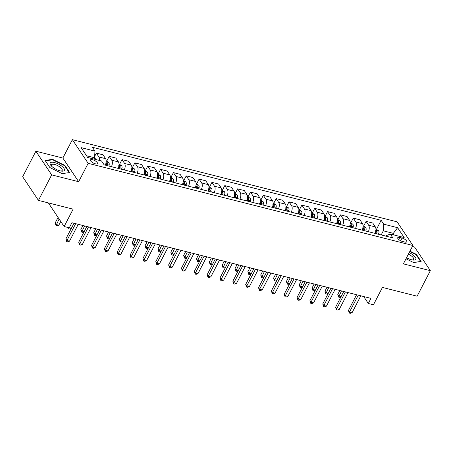 <?xml version="1.0" encoding="UTF-8"?>
<svg xmlns="http://www.w3.org/2000/svg" width="453" height="453" viewBox="0 0 453 453"><rect width="100%" height="100%" fill="white"/><g stroke="black" fill="none" stroke-linecap="round" stroke-linejoin="round"><path stroke-width="0.68" d="M95.323 163.81A3.941 1.416 27.4 0 0 97.457 163.578A3.941 1.416 27.4 0 0 96.2 161.523A3.941 1.416 27.4 0 0 92.593 159.722A3.941 1.416 27.4 0 0 90.458 159.949A3.941 1.416 27.4 0 0 91.716 162.01A3.941 1.416 27.4 0 0 95.323 163.81M35.878 151.223L22.65 176.744L38.443 200.396L51.67 174.881L78.646 181.704L88.171 163.329L72.378 139.677L62.854 158.052L35.878 151.223L51.67 174.881M88.171 163.329L412.898 245.486L397.105 221.834L72.378 139.677M412.898 245.486L403.374 263.856L430.35 270.684L414.557 247.027L412.383 246.477M430.35 270.684L417.122 296.2L382.44 287.429L373.448 304.778L368.306 303.482L370.956 298.374L71.914 222.717L69.269 227.825L64.133 226.523L73.126 209.173L38.443 200.396M402.049 238.063L399.789 237.491A3.822 1.376 27.4 0 0 397.723 237.717A3.822 1.376 27.4 0 0 398.946 239.711A3.822 1.376 27.4 0 0 402.44 241.455L404.699 242.027A3.822 1.376 27.4 0 0 406.766 241.806A3.822 1.376 27.4 0 0 405.548 239.813A3.822 1.376 27.4 0 0 402.049 238.063L400.645 240.775M394.24 235.028L393.085 233.295L383.323 230.826L383.731 224.184L381.149 220.317L92.389 147.265L94.971 151.132L94.558 157.769L86.517 155.736M383.731 224.184L397.604 227.695L404.178 237.542L390.305 234.031L386.483 235.554L386.149 236.194M94.971 151.132L81.098 147.621L87.672 157.463L101.546 160.974L104.128 164.841L392.887 237.899L390.305 234.031M48.363 202.904L64.133 226.523M363.668 296.534L368.306 303.482M392.428 234.569L397.604 227.695M381.188 234.937L383.323 230.826M93.901 159.043L94.558 157.769M381.149 220.317L376.562 229.173M375.022 233.38A4.926 2.514 -75.8 0 0 375.344 226.913L372.762 223.046L366.081 221.353L363.714 225.922M99.462 160.447A4.926 2.514 -75.8 0 0 98.913 156.976L96.33 153.108L94.649 156.359M96.33 153.108L103.012 154.801L105.594 158.669A4.926 2.514 -75.8 0 1 105.272 165.135M111.438 166.693A4.926 2.514 -75.8 0 0 111.761 160.226L109.179 156.359L106.812 160.928M109.179 156.359L115.855 158.052L118.437 161.919A4.926 2.514 -75.8 0 1 118.114 168.38M124.281 169.943A4.926 2.514 -75.8 0 0 124.603 163.476L122.021 159.609L119.654 164.173M122.021 159.609L128.703 161.296L131.285 165.169A4.926 2.514 -75.8 0 1 130.962 171.63M137.129 173.193A4.926 2.514 -75.8 0 0 137.452 166.727L134.864 162.859L132.497 167.423M134.864 162.859L141.546 164.547L144.128 168.414A4.926 2.514 -75.8 0 1 143.805 174.881M149.971 176.444A4.926 2.514 -75.8 0 0 150.294 169.977L147.712 166.109L145.345 170.673M147.712 166.109L154.394 167.797L156.976 171.664A4.926 2.514 -75.8 0 1 156.653 178.131M162.82 179.694A4.926 2.514 -75.8 0 0 163.142 173.227L160.555 169.36L158.188 173.924M160.555 169.36L167.236 171.047L169.818 174.915A4.926 2.514 -75.8 0 1 169.496 181.381M175.662 182.944A4.926 2.514 -75.8 0 0 175.985 176.477L173.403 172.61L171.036 177.174M173.403 172.61L180.084 174.297L182.667 178.165A4.926 2.514 -75.8 0 1 182.344 184.631M188.51 186.194A4.926 2.514 -75.8 0 0 188.827 179.728L186.245 175.86L183.878 180.424M186.245 175.86L192.927 177.548L195.509 181.415A4.926 2.514 -75.8 0 1 195.186 187.882M201.353 189.439A4.926 2.514 -75.8 0 0 201.676 182.978L199.094 179.111L196.727 183.675M199.094 179.111L205.77 180.798L208.357 184.665A4.926 2.514 -75.8 0 1 208.035 191.132M214.201 192.689A4.926 2.514 -75.8 0 0 214.518 186.228L211.936 182.355L209.569 186.925M211.936 182.355L218.618 184.048L221.2 187.916A4.926 2.514 -75.8 0 1 220.877 194.382M227.044 195.939A4.926 2.514 -75.8 0 0 227.366 189.473L224.784 185.605L222.417 190.175M224.784 185.605L231.46 187.299L234.048 191.166A4.926 2.514 -75.8 0 1 233.725 197.633M239.892 199.19A4.926 2.514 -75.8 0 0 240.209 192.723L237.627 188.856L235.26 193.425M237.627 188.856L244.309 190.549L246.891 194.416A4.926 2.514 -75.8 0 1 246.568 200.883M252.734 202.44A4.926 2.514 -75.8 0 0 253.057 195.973L250.475 192.106L248.108 196.676M250.475 192.106L257.151 193.799L259.733 197.667A4.926 2.514 -75.8 0 1 259.416 204.133M265.583 205.69A4.926 2.514 -75.8 0 0 265.9 199.224L263.318 195.356L260.951 199.926M263.318 195.356L269.999 197.049L272.581 200.917A4.926 2.514 -75.8 0 1 272.259 207.378M278.425 208.941A4.926 2.514 -75.8 0 0 278.748 202.474L276.166 198.607L273.799 203.171M276.166 198.607L282.842 200.3L285.424 204.167A4.926 2.514 -75.8 0 1 285.107 210.628M291.273 212.191A4.926 2.514 -75.8 0 0 291.59 205.724L289.008 201.857L286.641 206.421M289.008 201.857L295.69 203.544L298.272 207.412A4.926 2.514 -75.8 0 1 297.949 213.878M304.116 215.441A4.926 2.514 -75.8 0 0 304.439 208.975L301.857 205.107L299.49 209.671M301.857 205.107L308.533 206.794L311.115 210.662A4.926 2.514 -75.8 0 1 310.798 217.129M316.964 218.691A4.926 2.514 -75.8 0 0 317.281 212.225L314.699 208.357L312.332 212.921M314.699 208.357L321.381 210.045L323.963 213.912A4.926 2.514 -75.8 0 1 323.64 220.379M329.807 221.942A4.926 2.514 -75.8 0 0 330.129 215.475L327.547 211.608L325.18 216.172M327.547 211.608L334.223 213.295L336.805 217.163A4.926 2.514 -75.8 0 1 336.488 223.629M342.655 225.192A4.926 2.514 -75.8 0 0 342.972 218.725L340.39 214.858L338.023 219.422M340.39 214.858L347.072 216.545L349.654 220.413A4.926 2.514 -75.8 0 1 349.331 226.879M355.497 228.437A4.926 2.514 -75.8 0 0 355.82 221.976L353.238 218.108L350.871 222.672M353.238 218.108L359.914 219.796L362.496 223.663A4.926 2.514 -75.8 0 1 362.179 230.13M368.34 231.687A4.926 2.514 -75.8 0 0 368.663 225.226L366.081 221.353M406.001 258.788L413.595 262.536L421.131 261.483L416.375 254.359L409.942 251.183M78.646 181.704L62.854 158.052M49.853 167.548L62.146 173.618L69.683 172.565L64.926 165.441L52.633 159.371L45.096 160.424L49.853 167.548M416.16 254.779L416.375 254.359M52.395 159.835L52.633 159.371M64.711 165.866L64.926 165.441M356.59 294.739L348.459 310.424L349.523 312.021L358.266 295.163M352.094 312.672L350.316 313.323L349.291 313.063L349.523 312.021L352.094 312.672L360.831 295.815M349.291 313.063L348.459 310.424M375.933 229.014L378.606 230.753A3.267 1.665 104.2 0 1 378.901 233.357L378.736 234.32M339.829 290.503L337.785 294.439L338.855 296.041L341.092 296.607M375.775 231.104A3.267 1.665 104.2 0 1 375.713 232.553L375.548 233.51M376.783 233.822L376.947 232.865A3.267 1.665 -75.8 0 0 376.913 230.866C376.256 230.101 375.848 229.999 375.679 230.554M376.913 230.866L376.149 232.332A1.665 0.849 104.2 0 1 376.109 232.899L375.979 233.623M341.505 290.922L338.618 297.083L337.785 294.439M340.962 296.857L339.642 297.344L338.618 297.083M343.742 291.489L335.616 307.174L336.681 308.77L345.418 291.913M339.252 309.422L337.474 310.073L336.443 309.812L336.681 308.77L339.252 309.422L347.989 292.564M336.443 309.812L335.616 307.174M330.9 288.244L322.768 303.923L323.833 305.52L332.576 288.663M326.403 306.171L324.625 306.823L323.601 306.562L323.833 305.52L326.403 306.171L335.141 289.314M323.601 306.562L322.768 303.923M318.051 284.994L309.926 300.673L310.99 302.27L319.727 285.413M313.561 302.921L311.783 303.572L310.752 303.312L310.99 302.27L313.561 302.921L322.298 286.064M310.752 303.312L309.926 300.673M363.091 225.764L365.764 227.502A3.267 1.665 104.2 0 1 366.058 230.107L365.888 231.07M326.987 287.253L324.943 291.188L326.007 292.791L328.244 293.357M362.932 227.853A3.267 1.665 104.2 0 1 362.87 229.303L362.706 230.26M363.935 230.577L364.104 229.614A3.267 1.665 -75.8 0 0 364.065 227.616C363.414 226.851 363 226.749 362.83 227.304M364.065 227.616L363.306 229.082A1.665 0.849 104.2 0 1 363.261 229.648L363.136 230.373M328.657 287.678L325.769 293.833L324.943 291.188M328.114 293.612L326.8 294.093L325.769 293.833M350.243 222.514L352.921 224.252A3.267 1.665 104.2 0 1 353.21 226.857L353.046 227.819M314.139 284.003L312.094 287.944L313.165 289.541L315.401 290.107M350.09 224.603A3.267 1.665 104.2 0 1 350.022 226.053L349.858 227.015M351.092 227.327L351.256 226.364A3.267 1.665 -75.8 0 0 351.222 224.365C350.565 223.601 350.158 223.499 349.988 224.054M351.222 224.365L350.458 225.832A1.665 0.849 104.2 0 1 350.418 226.398L350.294 227.123M315.815 284.427L312.927 290.583L312.094 287.944M315.271 290.362L313.952 290.843L312.927 290.583M337.4 219.263L340.073 221.002A3.267 1.665 104.2 0 1 340.367 223.606L340.197 224.569M301.296 280.752L299.252 284.694L300.316 286.29L302.553 286.857M337.242 221.353A3.267 1.665 104.2 0 1 337.179 222.802L337.015 223.765M338.244 224.076L338.414 223.114A3.267 1.665 -75.8 0 0 338.374 221.115C337.723 220.351 337.309 220.249 337.14 220.804M338.374 221.115L337.615 222.582A1.665 0.849 104.2 0 1 337.57 223.148L337.445 223.873M302.972 281.177L300.079 287.332L299.252 284.694M302.423 287.111L301.109 287.593L300.079 287.332M305.209 281.743L297.077 297.423L298.148 299.02L306.885 282.168M300.713 299.671L298.935 300.322L297.91 300.067L298.148 299.02L300.713 299.671L309.45 282.814M297.91 300.067L297.077 297.423M324.552 216.013L327.23 217.751A3.267 1.665 104.2 0 1 327.519 220.362L327.355 221.319M288.448 277.502L286.404 281.443L287.474 283.04L289.71 283.606M324.399 218.103A3.267 1.665 104.2 0 1 324.331 219.552L324.167 220.515M325.401 220.826L325.565 219.864A3.267 1.665 -75.8 0 0 325.531 217.865C324.875 217.1 324.467 216.998 324.297 217.553M325.531 217.865L324.767 219.331A1.665 0.849 104.2 0 1 324.727 219.898L324.603 220.622M290.124 277.927L287.236 284.082L286.404 281.443M289.58 283.861L288.261 284.342L287.236 284.082M406.562 257.712A8.007 2.882 27.4 0 0 413.142 260.067A8.007 2.882 27.4 0 0 413.13 254.999A8.007 2.882 27.4 0 0 409.195 252.632M412.264 259.937A6.065 2.18 27.4 0 0 413.634 259.337A6.065 2.18 27.4 0 0 411.579 256.081A6.065 2.18 27.4 0 0 408.385 254.19M409.778 251.506L416.035 254.597L420.644 261.5L413.51 262.491M54.507 162.548A8.007 2.882 27.4 0 0 51.104 165.662A8.007 2.882 27.4 0 0 60.056 170.855A8.007 2.882 27.4 0 0 61.693 171.149A8.007 2.882 27.4 0 0 63.545 167.831A8.007 2.882 27.4 0 0 54.507 162.548M60.815 171.024A6.065 2.18 27.4 0 0 62.186 170.419A6.065 2.18 27.4 0 0 60.249 167.259A6.065 2.18 27.4 0 0 54.7 164.484A6.065 2.18 27.4 0 0 51.421 164.841A6.065 2.18 27.4 0 0 51.716 166.308M69.167 172.638L62.061 173.578M49.875 167.559L45.374 160.821L52.678 159.796L64.586 165.679L69.196 172.582M292.361 278.493L284.235 294.173L285.299 295.775L294.037 278.918M287.87 296.421L286.092 297.077L285.062 296.817L285.299 295.775L287.87 296.421L296.607 279.563M285.062 296.817L284.235 294.173M311.709 212.763L314.382 214.507A3.267 1.665 104.2 0 1 314.676 217.112L314.507 218.069M275.605 274.252L273.561 278.193L274.626 279.79L276.868 280.356M311.551 214.852A3.267 1.665 104.2 0 1 311.488 216.302L311.324 217.264M312.553 217.576L312.723 216.613A3.267 1.665 -75.8 0 0 312.683 214.614C312.032 213.85 311.619 213.748 311.454 214.303M312.683 214.614L311.924 216.087A1.665 0.849 104.2 0 1 311.879 216.647L311.755 217.372M277.281 274.677L274.393 280.832L273.561 278.193M276.732 280.611L275.418 281.092L274.393 280.832M279.518 275.243L271.387 290.922L272.457 292.525L281.194 275.667M275.022 293.17L273.244 293.827L272.219 293.567L272.457 292.525L275.022 293.17L283.759 276.319M272.219 293.567L271.387 290.922M298.861 209.513L301.539 211.257A3.267 1.665 104.2 0 1 301.828 213.861L301.664 214.818M262.757 271.002L260.713 274.943L261.783 276.54L264.02 277.106M298.708 211.602A3.267 1.665 104.2 0 1 298.646 213.052L298.476 214.014M299.71 214.326L299.875 213.363A3.267 1.665 -75.8 0 0 299.841 211.364C299.19 210.6 298.776 210.498 298.606 211.053M299.841 211.364L299.076 212.836A1.665 0.849 104.2 0 1 299.037 213.397L298.912 214.122M264.433 271.426L261.545 277.581L260.713 274.943M263.889 277.361L262.576 277.842L261.545 277.581M266.67 271.993L258.544 287.672L259.609 289.274L268.346 272.417M262.179 289.92L260.401 290.577L259.371 290.316L259.609 289.274L262.179 289.92L270.917 273.068M259.371 290.316L258.544 287.672M286.019 206.262L288.691 208.006A3.267 1.665 104.2 0 1 288.986 210.611L288.816 211.568M249.914 267.751L247.87 271.692L248.935 273.289L251.177 273.855M285.86 208.352A3.267 1.665 104.2 0 1 285.798 209.801L285.633 210.764M286.868 211.075L287.032 210.118A3.267 1.665 -75.8 0 0 286.992 208.114C286.341 207.349 285.928 207.248 285.764 207.802M286.992 208.114L286.234 209.586A1.665 0.849 104.2 0 1 286.188 210.147L286.064 210.871M251.591 268.176L248.703 274.331L247.87 271.692M251.041 274.11L249.728 274.592L248.703 274.331M253.827 268.742L245.696 284.427L246.766 286.024L255.503 269.167M249.331 286.675L247.553 287.327L246.528 287.066L246.766 286.024L249.331 286.675L258.068 269.818M246.528 287.066L245.696 284.427M273.17 203.018L275.849 204.756A3.267 1.665 104.2 0 1 276.137 207.361L275.973 208.318M237.066 264.501L235.028 268.442L236.092 270.039L238.329 270.605M273.017 205.101A3.267 1.665 104.2 0 1 272.955 206.551L272.785 207.514M274.02 207.825L274.184 206.868A3.267 1.665 -75.8 0 0 274.15 204.864C273.499 204.105 273.085 203.997 272.916 204.552M274.15 204.864L273.386 206.336A1.665 0.849 104.2 0 1 273.346 206.896L273.221 207.621M238.742 264.926L235.854 271.081L235.028 268.442M238.199 270.86L236.885 271.341L235.854 271.081M240.979 265.492L232.853 281.177L233.918 282.774L242.655 265.917M236.489 283.425L234.711 284.076L233.68 283.816L233.918 282.774L236.489 283.425L245.226 266.568M233.68 283.816L232.853 281.177M260.328 199.767L263 201.506A3.267 1.665 104.2 0 1 263.295 204.11L263.125 205.067M224.224 261.251L222.18 265.192L223.25 266.789L225.486 267.355M260.169 201.851A3.267 1.665 104.2 0 1 260.107 203.306L259.943 204.263M261.177 204.575L261.341 203.618A3.267 1.665 -75.8 0 0 261.302 201.613C260.651 200.855 260.237 200.747 260.073 201.302M261.302 201.613L260.543 203.086A1.665 0.849 104.2 0 1 260.498 203.652L260.373 204.371M225.9 261.675L223.012 267.831L222.18 265.192M225.351 267.61L224.037 268.091L223.012 267.831M228.136 262.242L220.005 277.927L221.075 279.524L229.813 262.666M223.64 280.175L221.862 280.826L220.838 280.566L221.075 279.524L223.64 280.175L232.378 263.318M220.838 280.566L220.005 277.927M247.48 196.517L250.158 198.255A3.267 1.665 104.2 0 1 250.447 200.86L250.283 201.823M211.375 258L209.337 261.942L210.402 263.538L212.638 264.105M247.327 198.601A3.267 1.665 104.2 0 1 247.264 200.056L247.095 201.013M248.329 201.325L248.493 200.368A3.267 1.665 -75.8 0 0 248.459 198.369C247.808 197.604 247.395 197.497 247.225 198.052M248.459 198.369L247.695 199.835A1.665 0.849 104.2 0 1 247.655 200.402L247.531 201.121M213.052 258.425L210.164 264.586L209.337 261.942M212.508 264.359L211.194 264.841L210.164 264.586M215.288 258.991L207.163 274.677L208.227 276.273L216.964 259.416M210.798 276.925L209.02 277.576L207.989 277.315L208.227 276.273L210.798 276.925L219.535 260.067M207.989 277.315L207.163 274.677M234.637 193.267L237.31 195.005A3.267 1.665 104.2 0 1 237.604 197.61L237.434 198.573M198.533 254.756L196.489 258.691L197.559 260.294L199.796 260.854M234.478 195.351A3.267 1.665 104.2 0 1 234.416 196.806L234.252 197.763M235.486 198.074L235.651 197.117A3.267 1.665 -75.8 0 0 235.611 195.118C234.96 194.354 234.552 194.246 234.382 194.807M235.611 195.118L234.852 196.585A1.665 0.849 104.2 0 1 234.807 197.151L234.682 197.876M200.209 255.175L197.321 261.336L196.489 258.691M199.66 261.109L198.346 261.596L197.321 261.336M202.446 255.741L194.314 271.426L195.385 273.023L204.122 256.166M197.95 273.674L196.172 274.325L195.147 274.065L195.385 273.023L197.95 273.674L206.687 256.817M195.147 274.065L194.314 271.426M221.789 190.017L224.467 191.755A3.267 1.665 104.2 0 1 224.756 194.36L224.592 195.322M185.685 251.506L183.646 255.441L184.711 257.044L186.947 257.61M221.636 192.106A3.267 1.665 104.2 0 1 221.574 193.556L221.404 194.513M222.638 194.824L222.802 193.867A3.267 1.665 -75.8 0 0 222.768 191.868C222.117 191.104 221.704 191.002 221.534 191.557M222.768 191.868L222.004 193.335A1.665 0.849 104.2 0 1 221.964 193.901L221.84 194.626M187.361 251.925L184.473 258.085L183.646 255.441M186.817 257.859L185.504 258.346L184.473 258.085M189.597 252.491L181.472 268.176L182.536 269.773L191.274 252.916M185.107 270.424L183.329 271.075L182.299 270.815L182.536 269.773L185.107 270.424L193.844 253.567M182.299 270.815L181.472 268.176M208.946 186.766L211.619 188.505A3.267 1.665 104.2 0 1 211.913 191.109L211.744 192.072M172.842 248.255L170.798 252.191L171.868 253.793L174.105 254.359M208.788 188.856A3.267 1.665 104.2 0 1 208.725 190.305L208.561 191.262M209.796 191.579L209.96 190.617A3.267 1.665 -75.8 0 0 209.92 188.618C209.269 187.853 208.861 187.752 208.691 188.306M209.92 188.618L209.161 190.084A1.665 0.849 104.2 0 1 209.116 190.651L208.992 191.376M174.518 248.68L171.63 254.835L170.798 252.191M173.969 254.609L172.655 255.096L171.63 254.835M176.755 249.246L168.624 264.926L169.694 266.523L178.431 249.665M172.259 267.174L170.481 267.825L169.456 267.564L169.694 266.523L172.259 267.174L180.996 250.316M169.456 267.564L168.624 264.926M196.104 183.516L198.776 185.254A3.267 1.665 104.2 0 1 199.065 187.859L198.901 188.822M159.994 245.005L157.955 248.946L159.02 250.543L161.257 251.109M195.945 185.605A3.267 1.665 104.2 0 1 195.883 187.055L195.713 188.012M196.947 188.329L197.112 187.366A3.267 1.665 -75.8 0 0 197.078 185.368C196.426 184.603 196.013 184.501 195.843 185.056M197.078 185.368L196.319 186.834A1.665 0.849 104.2 0 1 196.274 187.4L196.149 188.125M161.67 245.43L158.782 251.585L157.955 248.946M161.126 251.364L159.813 251.845L158.782 251.585M163.907 245.996L155.781 261.675L156.846 263.272L165.583 246.415M159.416 263.923L157.638 264.575L156.608 264.314L156.846 263.272L159.416 263.923L168.154 247.066M156.608 264.314L155.781 261.675M183.255 180.266L185.928 182.004A3.267 1.665 104.2 0 1 186.223 184.609L186.053 185.571M147.151 241.755L145.107 245.696L146.177 247.293L148.414 247.859M183.097 182.355A3.267 1.665 104.2 0 1 183.035 183.805L182.87 184.767M184.105 185.079L184.269 184.116A3.267 1.665 -75.8 0 0 184.229 182.117C183.578 181.353 183.171 181.251 183.001 181.806M184.229 182.117L183.471 183.584A1.665 0.849 104.2 0 1 183.425 184.15L183.301 184.875M148.827 242.179L145.94 248.335L145.107 245.696M148.278 248.114L146.965 248.595L145.94 248.335M151.064 242.746L142.933 258.425L144.003 260.022L152.74 243.17M146.568 260.673L144.79 261.324L143.765 261.07L144.003 260.022L146.568 260.673L155.311 243.816M143.765 261.07L142.933 258.425M170.413 177.015L173.086 178.754A3.267 1.665 104.2 0 1 173.374 181.359L173.21 182.321M134.303 238.505L132.265 242.446L133.329 244.042L135.566 244.609M170.254 179.105A3.267 1.665 104.2 0 1 170.192 180.554L170.022 181.517M171.257 181.829L171.421 180.866A3.267 1.665 -75.8 0 0 171.387 178.867C170.736 178.103 170.322 178.001 170.152 178.556M171.387 178.867L170.628 180.334A1.665 0.849 104.2 0 1 170.583 180.9L170.458 181.625M135.979 238.929L133.091 245.084L132.265 242.446M135.436 244.863L134.122 245.345L133.091 245.084M138.216 239.495L130.09 255.175L131.155 256.772L139.892 239.92M133.726 257.423L131.948 258.08L130.917 257.819L131.155 256.772L133.726 257.423L142.463 240.566M130.917 257.819L130.09 255.175M157.565 173.765L160.237 175.504A3.267 1.665 104.2 0 1 160.532 178.114L160.368 179.071M121.461 235.254L119.416 239.195L120.487 240.792L122.723 241.358M157.406 175.855A3.267 1.665 104.2 0 1 157.344 177.304L157.18 178.267M158.414 178.578L158.578 177.616A3.267 1.665 -75.8 0 0 158.544 175.617C157.887 174.852 157.48 174.75 157.31 175.305M158.544 175.617L157.78 177.089A1.665 0.849 104.2 0 1 157.735 177.65L157.61 178.374M123.137 235.679L120.249 241.834L119.416 239.195M122.593 241.613L121.274 242.095L120.249 241.834M125.373 236.245L117.242 251.925L118.312 253.527L127.05 236.67M120.883 254.173L119.099 254.829L118.074 254.569L118.312 253.527L120.883 254.173L129.62 237.315M118.074 254.569L117.242 251.925M144.722 170.515L147.395 172.259A3.267 1.665 104.2 0 1 147.684 174.864L147.519 175.821M108.612 232.004L106.574 235.945L107.638 237.542L109.875 238.108M144.564 172.604A3.267 1.665 104.2 0 1 144.501 174.054L144.331 175.017M145.566 175.328L145.736 174.365A3.267 1.665 -75.8 0 0 145.696 172.367C145.045 171.602 144.632 171.5 144.462 172.055M145.696 172.367L144.937 173.839A1.665 0.849 104.2 0 1 144.892 174.399L144.767 175.124M110.289 232.429L107.401 238.584L106.574 235.945M109.745 238.363L108.431 238.844L107.401 238.584M112.525 232.995L104.4 248.674L105.464 250.277L114.201 233.42M108.035 250.922L106.257 251.579L105.226 251.319L105.464 250.277L108.035 250.922L116.772 234.071M105.226 251.319L104.4 248.674M131.874 167.265L134.547 169.009A3.267 1.665 104.2 0 1 134.841 171.613L134.677 172.57M95.77 228.754L93.726 232.695L94.796 234.292L97.033 234.858M131.715 169.354A3.267 1.665 104.2 0 1 131.653 170.804L131.489 171.766M132.723 172.078L132.888 171.115A3.267 1.665 -75.8 0 0 132.854 169.116C132.197 168.352 131.789 168.25 131.619 168.805M132.854 169.116L132.089 170.588A1.665 0.849 104.2 0 1 132.044 171.149L131.919 171.874M97.446 229.178L94.558 235.334L93.726 232.695M96.902 235.113L95.583 235.594L94.558 235.334M99.683 229.745L91.551 245.424L92.622 247.027L101.359 230.169M95.192 247.678L93.409 248.329L92.384 248.068L92.622 247.027L95.192 247.678L103.93 230.82M92.384 248.068L91.551 245.424M119.031 164.02L121.704 165.758A3.267 1.665 104.2 0 1 121.993 168.363L121.829 169.32M82.922 225.503L80.883 229.445L81.948 231.041L84.184 231.608M118.873 166.104A3.267 1.665 104.2 0 1 118.811 167.553L118.641 168.516M119.875 168.827L120.045 167.87A3.267 1.665 -75.8 0 0 120.005 165.866C119.354 165.107 118.941 165 118.771 165.555M120.005 165.866L119.247 167.338A1.665 0.849 104.2 0 1 119.201 167.899L119.077 168.624M84.598 225.928L81.71 232.083L80.883 229.445M84.054 231.862L82.74 232.344L81.71 232.083M86.834 226.494L78.709 242.179L79.773 243.776L88.511 226.919M82.344 244.427L80.566 245.079L79.535 244.818L79.773 243.776L82.344 244.427L91.081 227.57M79.535 244.818L78.709 242.179M106.183 160.77L108.856 162.508A3.267 1.665 104.2 0 1 109.15 165.113L108.986 166.07M106.025 162.854A3.267 1.665 104.2 0 1 105.962 164.309L105.798 165.266M107.033 165.577L107.197 164.62A3.267 1.665 -75.8 0 0 107.163 162.616C106.506 161.857 106.098 161.749 105.928 162.304M107.163 162.616L106.398 164.088A1.665 0.849 104.2 0 1 106.359 164.649L106.228 165.373M69.111 227.785L71.342 228.357M69.094 227.78L68.867 228.833L68.318 227.582M71.212 228.612L69.892 229.093L68.867 228.833M73.992 223.244L65.861 238.929L66.931 240.526L75.668 223.669M69.502 241.177L67.718 241.828L66.693 241.568L66.931 240.526L69.502 241.177L78.239 224.32M66.693 241.568L65.861 238.929M94.451 157.978L96.013 159.258A3.267 1.665 104.2 0 1 96.189 159.62M58.052 217.423L55.192 222.944L56.257 224.541L58.828 225.192L60.759 221.472M59.122 219.02L56.019 225.588L55.192 222.944M58.828 225.192L57.05 225.843L56.019 225.588M368.663 225.226L375.344 226.913M355.82 221.976L362.496 223.663M342.972 218.725L349.654 220.413M330.129 215.475L336.805 217.163M317.281 212.225L323.963 213.912M304.439 208.975L311.115 210.662M291.59 205.724L298.272 207.412M278.748 202.474L285.424 204.167M265.9 199.224L272.581 200.917M253.057 195.973L259.733 197.667M240.209 192.723L246.891 194.416M227.366 189.473L234.048 191.166M214.518 186.228L221.2 187.916M201.676 182.978L208.357 184.665M188.827 179.728L195.509 181.415M175.985 176.477L182.667 178.165M163.142 173.227L169.818 174.915M150.294 169.977L156.976 171.664M137.452 166.727L144.128 168.414M124.603 163.476L131.285 165.169M111.761 160.226L118.437 161.919M98.913 156.976L105.594 158.669M398.731 239.535L399.789 237.491M378.561 230.713L375.922 230.045M375.713 232.553L375.401 232.474M378.901 233.357L376.947 232.865M365.718 227.463L363.074 226.794M362.87 229.303L362.559 229.224M366.058 230.107L364.104 229.614M352.87 224.212L350.231 223.544M350.022 226.053L349.71 225.973M353.21 226.857L351.256 226.364M340.027 220.962L337.389 220.3M337.179 222.802L336.868 222.723M340.367 223.606L338.414 223.114M327.179 217.717L324.541 217.049M324.331 219.552L324.02 219.473M327.519 220.362L325.565 219.864M314.337 214.467L311.698 213.799M311.488 216.302L311.177 216.223M314.676 217.112L312.723 216.613M301.488 211.217L298.85 210.549M298.646 213.052L298.329 212.972M301.828 213.861L299.875 213.363M288.646 207.967L286.007 207.298M285.798 209.801L285.486 209.722M288.986 210.611L287.032 210.118M275.798 204.716L273.159 204.048M272.955 206.551L272.638 206.477M276.137 207.361L274.184 206.868M262.955 201.466L260.316 200.798M260.107 203.306L259.796 203.227M263.295 204.11L261.341 203.618M250.107 198.216L247.468 197.548M247.264 200.056L246.947 199.977M250.447 200.86L248.493 200.368M237.264 194.966L234.626 194.297M234.416 196.806L234.105 196.727M237.604 197.61L235.651 197.117M224.416 191.715L221.777 191.047M221.574 193.556L221.257 193.476M224.756 194.36L222.802 193.867M211.574 188.465L208.935 187.797M208.725 190.305L208.414 190.226M211.913 191.109L209.96 190.617M198.725 185.215L196.087 184.547M195.883 187.055L195.566 186.976M199.065 187.859L197.112 187.366M185.883 181.964L183.244 181.296M183.035 183.805L182.723 183.725M186.223 184.609L184.269 184.116M173.04 178.72L170.396 178.052M170.192 180.554L169.875 180.475M173.374 181.359L171.421 180.866M160.192 175.47L157.553 174.801M157.344 177.304L157.032 177.225M160.532 178.114L158.578 177.616M147.35 172.219L144.705 171.551M144.501 174.054L144.184 173.975M147.684 174.864L145.736 174.365M134.501 168.969L131.863 168.301M131.653 170.804L131.342 170.724M134.841 171.613L132.888 171.115M121.659 165.719L119.014 165.051M118.811 167.553L118.493 167.474M121.993 168.363L120.045 167.87M108.811 162.468L106.172 161.8M105.962 164.309L105.651 164.229M109.15 165.113L107.197 164.62M95.968 159.218L94.06 158.737"/></g></svg>
